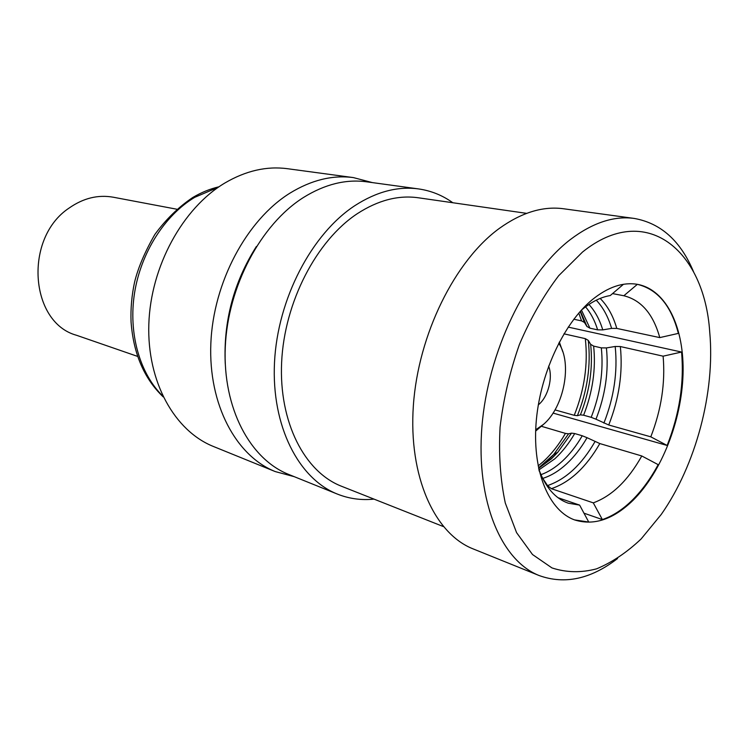 <?xml version="1.0" encoding="UTF-8"?>
<svg xmlns="http://www.w3.org/2000/svg" width="748" height="748" viewBox="0 0 748 748"><rect width="100%" height="100%" fill="white"/><g stroke="black" fill="none" stroke-linecap="round" stroke-linejoin="round"><path stroke-width="1.12" d="M543.469 424.397L535.652 431.091M535.708 429.773L543.441 424.425C564.114 407.108 572.538 362.874 558.719 343.229M538.308 404.883L538.747 404.509C548.209 396.655 553.165 377.385 548.611 366.127M573.8 319.237L581.57 320.892L584.45 322.444L586.9 326.446L580.355 311.28M595.978 419.207L608.732 425.004L650.797 436.832C661.344 409.67 665.449 382.78 663.111 356.179L620.344 346.539L615.193 346.474L606.422 347.923C608.807 371.494 605.328 395.253 595.978 419.207L591.182 417.328C600.279 393.99 603.655 370.83 601.327 347.867L593.641 346.1C596.016 368.97 592.678 391.999 583.618 415.215L580.411 414.86C589.705 391.176 593.108 367.661 590.63 344.314L588.274 340.387L585.301 338.638L563.964 333.832M554.997 409.904L574.249 415.308L577.4 415.673L580.411 414.86M538.616 468.248L551.164 458.954L557.784 452.26L571.528 433.129L568.555 433.821L565.432 433.401L541.533 426.332M540.944 474.69C548.331 471.997 555.455 467.509 562.309 461.207C569.77 454.307 576.418 445.827 582.253 435.766L587.049 437.692C581.084 448.033 574.277 456.757 566.638 463.863C558.98 470.931 551.033 475.765 542.777 478.393L547.545 485.592L551.36 488.687L593.286 502.862C611.929 496.027 628.096 480.403 641.784 455.971L599.821 443.564L587.049 437.692M571.528 433.129L574.707 433.55C568.882 443.545 562.234 451.97 554.782 458.833L539.037 469.819M641.784 455.971L658.165 464.648C650.704 478.533 642.149 490.295 632.509 499.926C622.832 509.5 612.79 516.045 602.364 519.57L583.964 513.175M568.2 327.11L681.559 352.046C684.308 382.873 679.493 414.009 667.132 445.462L553.043 413.083M637.1 284.287L637.361 284.334C657.557 289.308 671.218 305.661 678.361 333.393L659.773 337.6C653.228 314.048 641.251 300.098 623.841 295.75L612.547 293.599M592.285 299.668C608.049 286.952 623.149 281.856 637.605 284.371C666.777 289.878 684.514 328.269 683.027 374.542C681.531 420.89 661.578 471.848 633.21 500.16C613.65 519.252 594.23 525.881 574.95 520.038C549.462 511.249 532.585 472.633 536.026 423.948C539.402 375.309 563.16 323.604 592.285 299.668M353.43 177.603L287.344 168.693C266.662 165.953 245.821 170.731 224.811 183.045C182.69 208.131 150.6 266.494 148.824 324.295C146.963 382.144 174.789 431.082 213.479 446.5L275.273 471.586C236.19 456.056 208.309 404.808 210.843 343.51C213.283 282.258 246.737 220.034 289.859 193.199C311.355 180.025 332.542 174.826 353.43 177.603L372.439 182.615M294.254 476.672L275.273 471.586M256.377 246.494C233.75 282.267 223.372 321.303 225.242 363.584M582.552 252.011L558.634 275.76C543.562 295.582 530.491 318.48 519.421 344.435C509.893 371.513 503.441 399.077 500.066 427.136C498.607 454.644 500.356 479.945 505.302 503.049L516.569 532.632L532.501 554.52L551.959 567.919C566.264 572.613 581.131 572.921 596.558 568.845C611.957 562.449 626.815 552.482 641.13 538.953L661.279 514.4C695.883 465.022 715.256 392.186 709.74 332.14C704.401 249.954 645.87 201.09 582.552 252.011M617.567 558.513C590.957 579.055 564.862 584.749 539.28 575.595C501.384 560.822 475.859 501.487 481.927 426.659C487.864 351.915 525.666 273.805 570.313 239.584C592.622 222.717 613.93 215.667 634.239 218.435C660.989 223.194 680.811 241.099 693.705 272.141M634.239 218.435L563.534 208.757C542.945 205.962 521.562 212.507 499.365 228.383C454.971 260.594 418.282 334.375 413.373 405.463C408.343 476.635 434.7 533.848 473.101 548.882L539.28 575.595M526.62 213.358L418.216 197.762C398.319 194.957 378.021 200.258 357.301 213.685C316.432 240.604 284.371 302.239 281.631 362.294C278.789 422.414 304.754 472.044 341.518 486.256L443.349 526.555M452.802 202.736C442.489 195.322 431.063 190.712 418.525 188.917L366.548 181.801C345.866 179.024 324.856 184.242 303.529 197.453C260.902 224.288 227.757 286.362 225.27 347.315C222.68 408.333 250.159 459.207 288.737 474.447L337.395 494.091C349.166 498.757 361.368 500.431 374.009 499.112M418.525 188.917C397.777 186.121 376.59 191.675 354.954 205.578C311.701 233.806 277.564 298.91 274.497 362.537C271.328 426.22 298.686 478.832 337.395 494.091M176.734 209.206L113.238 197.21C98.063 194.527 83.402 198.108 69.255 207.963C23.571 237.911 29.696 322.612 76.53 335.272L137.595 356.394M538.85 469.361L538.878 469.361C545.47 487.313 555.259 498.589 568.246 503.189L579.635 505.115L588.732 522.039L574.595 519.907M582.253 435.766L574.707 433.55M601.327 347.867L606.422 347.923M583.618 415.215L591.182 417.328M590.63 344.314L593.641 346.1M581.448 310.055L589.929 328.185L586.9 326.446M589.929 328.185L597.643 329.859C594.81 320.686 590.789 313.01 585.572 306.839M588.919 304.464C594.997 311.046 599.615 319.518 602.766 329.887L597.643 329.859M602.766 329.887L611.602 328.4L616.782 328.419L659.773 337.6M579.635 505.115L557.98 497.691M623.458 284.296L610.256 295.554C601.027 297.078 591.771 301.659 582.477 309.298M539.271 471.193L538.878 469.361M602.364 519.57L593.286 502.862M667.132 445.462L650.797 436.832M663.111 356.179L681.559 352.046M623.841 295.75L637.361 284.334M559.326 342.06L562.786 351.756M581.57 320.892L578.784 313.066M574.249 415.308C584.487 389.596 588.171 364.033 585.301 338.638M538.149 465.92L543.244 461.628C551.594 453.989 558.99 444.574 565.432 433.401M568.555 433.821L553.782 454.457L546.807 461.516L538.588 468.108M162.765 396.057C139.754 373.476 128.207 333.458 134.547 293.01C140.942 252.59 164.794 215.274 194.695 197.35L218.266 187.281M547.545 485.592C565.862 479.328 581.682 464.676 594.987 441.629M599.821 443.564C586.236 467.22 570.088 482.264 551.36 488.687M620.344 346.539C622.981 372.476 619.11 398.637 608.732 425.004M603.898 423.106C614.024 397.356 617.792 371.812 615.193 346.474M588.274 340.387C591.042 365.314 587.414 390.409 577.4 415.673M580.252 311.383L584.553 322.594M611.602 328.4C608.189 316.787 603.075 307.381 596.268 300.182M600.158 298.424C607.61 305.904 613.154 315.899 616.782 328.419M538.56 468.005L553.782 454.457L557.784 452.26L551.379 458.842L538.635 468.36M163.148 396.851C144.065 378.488 133.368 353.458 131.05 321.762C130.563 308.578 131.742 295.338 134.593 282.061C138.09 267.784 144.841 251.926 154.836 234.489C165.897 219.379 178.538 207.046 192.76 197.5C201.287 192.451 210.038 188.879 218.996 186.776M584.45 322.444L580.186 311.467M580.429 311.196L587.012 326.614"/></g></svg>
